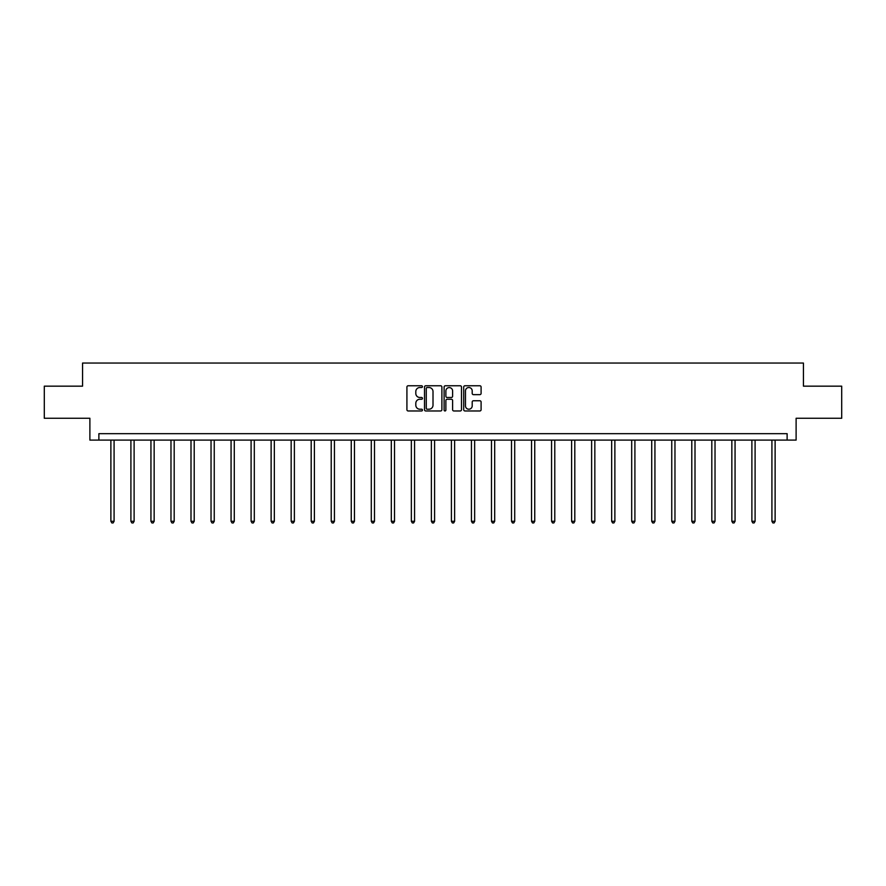 <?xml version="1.0" encoding="UTF-8"?>
<svg xmlns="http://www.w3.org/2000/svg" width="886" height="886" viewBox="0 0 886 886"><rect width="100%" height="100%" fill="white"/><g stroke="black" fill="none" stroke-linecap="round" stroke-linejoin="round"><path stroke-width="1.33" d="M422.456 386.639A0.886 0.886 0 0 0 421.57 385.764L408.18 385.764A1.263 1.263 0 0 0 406.918 387.027L406.918 409.709A1.263 1.263 0 0 0 408.18 410.971L421.57 410.971A0.886 0.886 0 0 0 422.456 410.085A0.886 0.886 0 0 0 421.57 409.21L419.842 409.21A4.031 4.031 0 0 1 415.811 405.168L415.811 403.285A4.031 4.031 0 0 1 419.842 399.254L421.57 399.254A0.886 0.886 0 0 0 422.456 398.368A0.886 0.886 0 0 0 421.57 397.482L419.842 397.482A4.031 4.031 0 0 1 415.811 393.45L415.811 391.557A4.031 4.031 0 0 1 419.842 387.525L421.57 387.525A0.886 0.886 0 0 0 422.456 386.639M479.835 394.647A1.263 1.263 0 0 0 481.098 393.384L481.098 387.027A1.263 1.263 0 0 0 479.835 385.764L464.962 385.764A1.263 1.263 0 0 0 463.699 387.027L463.699 409.709A1.263 1.263 0 0 0 464.962 410.971L479.835 410.971A1.263 1.263 0 0 0 481.098 409.709L481.098 402.022A1.263 1.263 0 0 0 479.835 400.76L473.467 400.76A1.263 1.263 0 0 0 472.205 402.022L472.205 405.832A3.367 3.367 0 0 1 468.838 409.21A3.367 3.367 0 0 1 465.471 405.832L465.471 390.903A3.367 3.367 0 0 1 468.838 387.525A3.367 3.367 0 0 1 472.205 390.903L472.205 393.384A1.263 1.263 0 0 0 473.467 394.647L479.835 394.647M787.122 440.098L796.115 440.098L796.115 418.27L841.7 418.27L841.7 386.163L803.436 386.163L803.436 363.05L82.564 363.05L82.564 386.163L44.3 386.163L44.3 418.27L89.885 418.27L89.885 440.098L787.122 440.098L787.122 433.675L98.878 433.675L98.878 440.098M441.892 387.027A1.263 1.263 0 0 0 440.641 385.764L425.767 385.764A1.263 1.263 0 0 0 424.505 387.027L424.505 409.709A1.263 1.263 0 0 0 425.767 410.971L440.641 410.971A1.263 1.263 0 0 0 441.892 409.709L441.892 387.027M445.359 385.764L460.233 385.764A1.263 1.263 0 0 1 461.495 387.027L461.495 409.709A1.263 1.263 0 0 1 460.233 410.971L453.876 410.971A1.263 1.263 0 0 1 452.613 409.709L452.613 400.505A1.263 1.263 0 0 0 451.351 399.254L447.131 399.254A1.263 1.263 0 0 0 445.868 400.505L445.868 410.085A0.886 0.886 0 0 1 444.982 410.971A0.886 0.886 0 0 1 444.107 410.085L444.107 387.027A1.263 1.263 0 0 1 445.359 385.764M427.152 387.525A0.886 0.886 0 0 0 426.266 388.411L426.266 408.324A0.886 0.886 0 0 0 427.152 409.21L428.979 409.21A4.031 4.031 0 0 0 433.01 405.168L433.01 391.557A4.031 4.031 0 0 0 428.979 387.525L427.152 387.525M452.613 390.959A3.367 3.367 0 0 0 449.235 387.592A3.367 3.367 0 0 0 445.868 390.959L445.868 396.219A1.263 1.263 0 0 0 447.131 397.482L451.351 397.482A1.263 1.263 0 0 0 452.613 396.219L452.613 390.959M110.883 440.098L110.883 521.278L114.084 521.278L114.084 440.098M114.084 521.278L113.12 522.95L111.846 522.95L110.883 521.278M130.906 440.098L130.906 521.278L134.118 521.278L134.118 440.098M134.118 521.278L133.155 522.95L131.87 522.95L130.906 521.278M150.941 440.098L150.941 521.278L154.153 521.278L154.153 440.098M154.153 521.278L153.189 522.95L151.905 522.95L150.941 521.278M170.976 440.098L170.976 521.278L174.188 521.278L174.188 440.098M174.188 521.278L173.224 522.95L171.939 522.95L170.976 521.278M190.999 440.098L190.999 521.278L194.211 521.278L194.211 440.098M194.211 521.278L193.248 522.95L191.963 522.95L190.999 521.278M211.034 440.098L211.034 521.278L214.246 521.278L214.246 440.098M214.246 521.278L213.282 522.95L211.998 522.95L211.034 521.278M231.069 440.098L231.069 521.278L234.281 521.278L234.281 440.098M234.281 521.278L233.317 522.95L232.032 522.95L231.069 521.278M251.092 440.098L251.092 521.278L254.304 521.278L254.304 440.098M254.304 521.278L253.341 522.95L252.056 522.95L251.092 521.278M271.127 440.098L271.127 521.278L274.339 521.278L274.339 440.098M274.339 521.278L273.375 522.95L272.091 522.95L271.127 521.278M291.162 440.098L291.162 521.278L294.373 521.278L294.373 440.098M294.373 521.278L293.41 522.95L292.125 522.95L291.162 521.278M311.196 440.098L311.196 521.278L314.397 521.278L314.397 440.098M314.397 521.278L313.434 522.95L312.16 522.95L311.196 521.278M331.22 440.098L331.22 521.278L334.432 521.278L334.432 440.098M334.432 521.278L333.468 522.95L332.184 522.95L331.22 521.278M351.255 440.098L351.255 521.278L354.466 521.278L354.466 440.098M354.466 521.278L353.503 522.95L352.218 522.95L351.255 521.278M371.289 440.098L371.289 521.278L374.49 521.278L374.49 440.098M374.49 521.278L373.538 522.95L372.253 522.95L371.289 521.278M391.313 440.098L391.313 521.278L394.525 521.278L394.525 440.098M394.525 521.278L393.561 522.95L392.276 522.95L391.313 521.278M411.348 440.098L411.348 521.278L414.559 521.278L414.559 440.098M414.559 521.278L413.596 522.95L412.311 522.95L411.348 521.278M431.382 440.098L431.382 521.278L434.594 521.278L434.594 440.098M434.594 521.278L433.631 522.95L432.346 522.95L431.382 521.278M451.406 440.098L451.406 521.278L454.618 521.278L454.618 440.098M454.618 521.278L453.654 522.95L452.369 522.95L451.406 521.278M471.441 440.098L471.441 521.278L474.652 521.278L474.652 440.098M474.652 521.278L473.689 522.95L472.404 522.95L471.441 521.278M491.475 440.098L491.475 521.278L494.687 521.278L494.687 440.098M494.687 521.278L493.724 522.95L492.439 522.95L491.475 521.278M511.51 440.098L511.51 521.278L514.711 521.278L514.711 440.098M514.711 521.278L513.747 522.95L512.462 522.95L511.51 521.278M531.534 440.098L531.534 521.278L534.745 521.278L534.745 440.098M534.745 521.278L533.782 522.95L532.497 522.95L531.534 521.278M551.568 440.098L551.568 521.278L554.78 521.278L554.78 440.098M554.78 521.278L553.816 522.95L552.532 522.95L551.568 521.278M571.603 440.098L571.603 521.278L574.804 521.278L574.804 440.098M574.804 521.278L573.84 522.95L572.566 522.95L571.603 521.278M591.626 440.098L591.626 521.278L594.838 521.278L594.838 440.098M594.838 521.278L593.875 522.95L592.59 522.95L591.626 521.278M611.661 440.098L611.661 521.278L614.873 521.278L614.873 440.098M614.873 521.278L613.909 522.95L612.625 522.95L611.661 521.278M631.696 440.098L631.696 521.278L634.908 521.278L634.908 440.098M634.908 521.278L633.944 522.95L632.659 522.95L631.696 521.278M651.719 440.098L651.719 521.278L654.931 521.278L654.931 440.098M654.931 521.278L653.968 522.95L652.683 522.95L651.719 521.278M671.754 440.098L671.754 521.278L674.966 521.278L674.966 440.098M674.966 521.278L674.002 522.95L672.718 522.95L671.754 521.278M691.789 440.098L691.789 521.278L695.001 521.278L695.001 440.098M695.001 521.278L694.037 522.95L692.752 522.95L691.789 521.278M711.812 440.098L711.812 521.278L715.024 521.278L715.024 440.098M715.024 521.278L714.061 522.95L712.776 522.95L711.812 521.278M731.847 440.098L731.847 521.278L735.059 521.278L735.059 440.098M735.059 521.278L734.095 522.95L732.811 522.95L731.847 521.278M751.882 440.098L751.882 521.278L755.093 521.278L755.093 440.098M755.093 521.278L754.13 522.95L752.845 522.95L751.882 521.278M771.916 440.098L771.916 521.278L775.117 521.278L775.117 440.098M775.117 521.278L774.154 522.95L772.88 522.95L771.916 521.278"/></g></svg>
